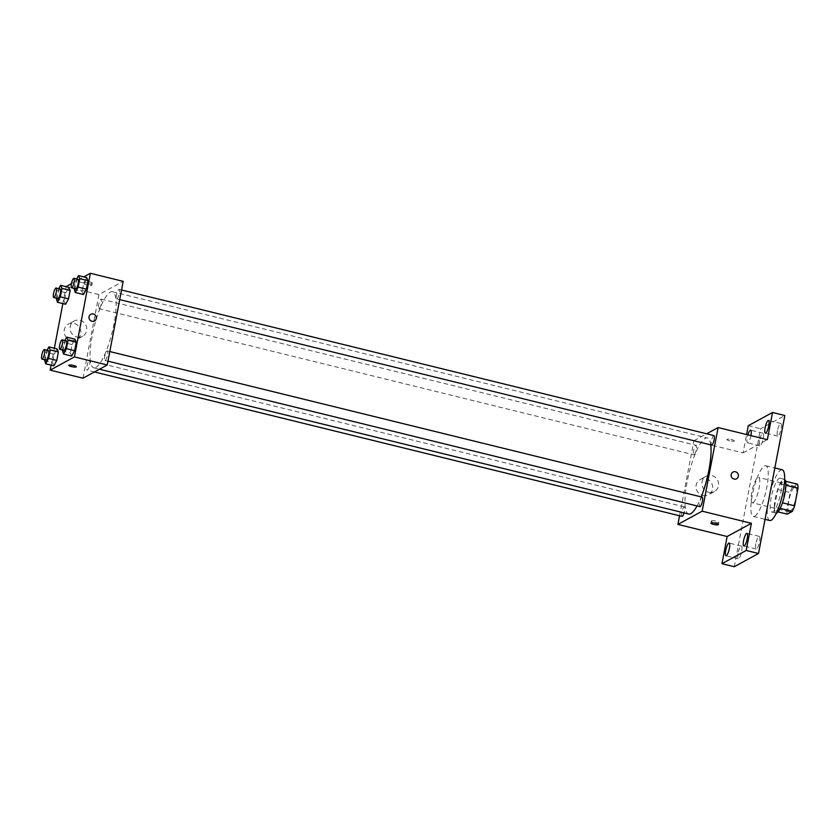 <?xml version="1.0" encoding="UTF-8"?>
<svg xmlns="http://www.w3.org/2000/svg" width="840" height="840" viewBox="0 0 840 840"><rect width="100%" height="100%" fill="white"/><g stroke="black" fill="none" stroke-linecap="round" stroke-linejoin="round"><path stroke-width="0.63" stroke-dasharray="4.2 3.15" d="M753.06 502.646A13.052 3.129 -76.2 0 0 758.814 489.479A13.052 3.129 -76.2 0 0 758.573 477.425A13.052 3.129 -76.2 0 0 752.409 489.353A13.052 3.129 -76.2 0 0 752.336 502.782A13.052 3.129 -76.2 0 0 753.06 502.646M789.989 511.718A13.052 3.129 -76.2 0 0 795.743 498.561A13.052 3.129 -76.2 0 0 795.501 486.497A13.052 3.129 -76.2 0 0 789.337 498.435A13.052 3.129 -76.2 0 0 789.264 511.854A13.052 3.129 -76.2 0 0 789.989 511.718M785.873 485.247L785.694 485.205A16.853 4.043 -76.2 0 0 785.222 481.173L780.108 483.956A16.853 4.043 -76.2 0 0 777.808 489.5L774.449 507.098L786.765 510.132L790.115 492.524A16.853 4.043 -76.2 0 1 792.425 486.98L797.528 484.197M786.765 510.132A16.853 4.043 -76.2 0 0 787.238 514.164M785.694 485.205L782.471 502.834M780.213 508.4L774.932 511.13L778.019 511.896M780.034 508.347A16.853 4.043 -76.2 0 0 782.334 502.803M774.449 507.098A16.853 4.043 -76.2 0 0 774.932 511.13M776.391 513.062A17.409 4.179 103.8 0 1 775.919 513.062A17.409 4.179 103.8 0 1 776.013 495.159A17.409 4.179 103.8 0 1 784.224 479.252A17.409 4.179 103.8 0 1 784.654 479.462M780.822 492.503A17.409 4.179 -76.2 0 0 780.129 478.244A17.409 4.179 -76.2 0 0 771.918 494.151A17.409 4.179 -76.2 0 0 771.813 512.053A17.409 4.179 -76.2 0 0 772.779 511.875A17.409 4.179 -76.2 0 0 780.822 492.503M777.808 489.5L790.115 492.524M780.108 483.956L792.425 486.98M782.198 469.791A26.114 6.258 -76.2 0 0 769.892 493.647A26.114 6.258 -76.2 0 0 769.734 520.506M754.772 516.201A26.114 6.258 -76.2 0 0 766.279 489.867A26.114 6.258 -76.2 0 0 765.786 465.749A26.114 6.258 -76.2 0 0 753.48 489.615A26.114 6.258 -76.2 0 0 753.323 516.464A26.114 6.258 -76.2 0 0 754.772 516.201M759.581 440.517A6.531 1.565 -76.2 0 0 759.843 445.862A6.531 1.565 -76.2 0 0 762.92 439.897A6.531 1.565 -76.2 0 0 762.962 433.188A6.531 1.565 -76.2 0 0 759.581 440.517M738.045 553.424A6.531 1.565 -76.2 0 0 738.308 558.768A6.531 1.565 -76.2 0 0 741.384 552.804A6.531 1.565 -76.2 0 0 741.426 546.095A6.531 1.565 -76.2 0 0 738.045 553.424M755.895 543.69A6.531 1.565 -76.2 0 0 756.158 549.034A6.531 1.565 -76.2 0 0 759.234 543.071A6.531 1.565 -76.2 0 0 759.266 536.361A6.531 1.565 -76.2 0 0 755.895 543.69M777.431 430.784A6.531 1.565 -76.2 0 0 777.693 436.128A6.531 1.565 -76.2 0 0 780.77 430.164A6.531 1.565 -76.2 0 0 780.812 423.455A6.531 1.565 -76.2 0 0 777.431 430.784M734.275 566.716L760.599 428.726L784.844 415.506M748.283 425.702L760.599 428.726M679.56 515.77L693.872 440.78L743.106 452.876L746.592 434.564M702.755 495.495A8.704 8.253 61.4 0 0 711.596 483.179A8.704 8.253 61.4 0 0 696.108 488.166A8.704 8.253 61.4 0 0 702.755 495.495M750.897 435.614A6.531 1.565 103.8 0 1 747.537 442.838A6.531 1.565 103.8 0 1 747.275 437.493A6.531 1.565 103.8 0 1 747.915 434.879M743.106 452.876L767.351 439.656M697.064 505.953A39.165 9.397 -76.2 0 0 701.253 496.902M710.766 444.885A39.165 9.397 -76.2 0 0 707.364 437.945A39.165 9.397 -76.2 0 0 688.895 473.739A39.165 9.397 -76.2 0 0 688.663 514.017M693.872 440.78L706.671 433.797M694.061 454.776A4.893 1.176 -76.2 0 0 696.224 449.841A4.893 1.176 -76.2 0 0 696.129 445.326A4.893 1.176 -76.2 0 0 693.819 449.799A4.893 1.176 -76.2 0 0 693.798 454.829A4.893 1.176 -76.2 0 0 694.061 454.776M702.23 497.144A4.893 1.176 -76.2 0 0 699.93 501.617A4.893 1.176 -76.2 0 0 699.899 506.646M713.979 435.593A4.893 1.176 -76.2 0 0 711.669 440.066A4.893 1.176 -76.2 0 0 711.638 445.095M682.049 516.38A4.893 1.176 103.8 0 1 681.965 511.865A4.893 1.176 103.8 0 1 684.117 506.93A4.893 1.176 103.8 0 1 684.39 506.877A4.893 1.176 103.8 0 1 684.086 512.894M734.202 441.105A3.812 0.788 -169.2 0 0 734.349 440.937A3.812 0.788 -169.2 0 0 730.758 439.446A3.812 0.788 -169.2 0 0 726.873 439.509A3.812 0.788 -169.2 0 0 730.002 440.906A3.812 0.788 -169.2 0 0 734.202 441.105A3.812 0.788 -169.2 0 0 734.349 440.937A3.812 0.788 -169.2 0 0 730.758 439.446A3.812 0.788 -169.2 0 0 726.863 439.509A3.812 0.788 -169.2 0 0 730.002 440.906A3.812 0.788 -169.2 0 0 734.202 441.105M711.47 520.863A3.812 0.788 10.8 0 1 715.67 521.062A3.812 0.788 10.8 0 1 718.799 522.459A3.812 0.788 10.8 0 1 714.913 522.522A3.812 0.788 10.8 0 1 711.312 521.031A3.812 0.788 10.8 0 1 711.47 520.863M708.666 492.272A8.704 8.253 61.4 0 0 717.507 479.966A8.704 8.253 61.4 0 0 702.009 484.943A8.704 8.253 61.4 0 0 708.666 492.272M736.575 478.769L736.575 478.769A3.812 3.612 -118.6 0 1 731.147 475.881A3.812 3.612 -118.6 0 1 732.932 472.08L732.932 472.08M95.918 367.406A39.165 9.397 -76.2 0 0 113.169 327.915A39.165 9.397 -76.2 0 0 112.445 291.743A39.165 9.397 -76.2 0 0 93.975 327.537A39.165 9.397 -76.2 0 0 93.744 367.815A39.165 9.397 -76.2 0 0 95.918 367.406M89.198 360.717A4.893 1.176 103.8 0 1 89.471 360.665A4.893 1.176 103.8 0 1 89.439 365.694A4.893 1.176 103.8 0 1 87.129 370.167A4.893 1.176 103.8 0 1 87.045 365.652A4.893 1.176 103.8 0 1 89.198 360.717M116.991 298.83A4.893 1.176 -76.2 0 0 119.144 293.895A4.893 1.176 -76.2 0 0 119.059 289.38A4.893 1.176 -76.2 0 0 116.749 293.853A4.893 1.176 -76.2 0 0 116.718 298.882A4.893 1.176 -76.2 0 0 116.991 298.83M105.252 360.392A4.893 1.176 -76.2 0 0 107.405 355.457A4.893 1.176 -76.2 0 0 107.31 350.931A4.893 1.176 -76.2 0 0 105.011 355.404A4.893 1.176 -76.2 0 0 104.979 360.433A4.893 1.176 -76.2 0 0 105.252 360.392M99.141 308.564A4.893 1.176 -76.2 0 0 101.304 303.629A4.893 1.176 -76.2 0 0 101.21 299.114A4.893 1.176 -76.2 0 0 98.9 303.587A4.893 1.176 -76.2 0 0 98.879 308.616A4.893 1.176 -76.2 0 0 99.141 308.564M82.992 378.2L98.942 294.567L123.197 281.348M65.898 292.73L68.828 287.343L65.898 292.73L64.291 301.182L65.898 292.73L57.698 290.714L58.8 288.687M65.604 304.248L64.291 301.182L65.604 304.248M72.009 344.547L74.939 339.171L72.009 344.547L70.392 353L72.009 344.547L63.798 342.531L64.901 340.515M71.715 356.066L70.392 353L71.715 356.066M71.431 283.616L83.748 276.895M51.124 365.127L54.348 348.233M62.864 303.576L66.087 286.671M83.748 282.996L86.677 277.62L83.748 282.996L82.142 291.449L83.748 282.996L75.547 280.98L76.639 278.964M83.454 294.514L82.142 291.449L83.454 294.514M54.159 354.281L57.088 348.905L54.159 354.281L52.553 362.733L54.159 354.281L45.959 352.264L47.051 350.249M53.865 365.799L52.553 362.733L53.865 365.799M66.118 286.503L98.942 294.567M70.907 340.211A8.704 8.253 61.4 0 0 79.758 327.894A8.704 8.253 61.4 0 0 64.26 332.881A8.704 8.253 61.4 0 0 70.907 340.211M92.096 283.29A3.812 0.788 -169.2 0 0 92.242 283.122A3.812 0.788 -169.2 0 0 88.652 281.631A3.812 0.788 -169.2 0 0 84.767 281.694A3.812 0.788 -169.2 0 0 87.895 283.091A3.812 0.788 -169.2 0 0 92.096 283.29M68.806 365.327L68.806 365.327A3.812 0.788 10.8 0 1 68.964 365.159A3.812 0.788 10.8 0 1 73.164 365.358A3.812 0.788 10.8 0 1 76.293 366.755L76.293 366.755M91.697 285.401A3.812 0.788 -169.2 0 0 91.844 285.233A3.812 0.788 -169.2 0 0 88.252 283.742A3.812 0.788 -169.2 0 0 84.357 283.805A3.812 0.788 -169.2 0 0 87.496 285.201A3.812 0.788 -169.2 0 0 91.697 285.401M76.818 336.987A8.704 8.253 61.4 0 0 85.659 324.681A8.704 8.253 61.4 0 0 70.171 329.658A8.704 8.253 61.4 0 0 76.818 336.987M94.479 320.964L94.469 320.964A3.812 3.612 -118.6 0 1 89.04 318.066A3.812 3.612 -118.6 0 1 90.825 314.276L90.825 314.276M44.541 359.699L45.959 352.264M48.437 350.584A4.893 1.176 -76.2 0 0 46.127 355.058A4.893 1.176 -76.2 0 0 46.105 360.087M44.341 360.717L52.553 362.733M56.28 298.147L57.698 290.714M60.176 289.034A4.893 1.176 -76.2 0 0 57.876 293.496A4.893 1.176 -76.2 0 0 57.845 298.526M56.081 299.166L64.291 301.182M62.38 349.965L63.798 342.531M66.287 340.851A4.893 1.176 -76.2 0 0 63.977 345.324A4.893 1.176 -76.2 0 0 63.945 350.354M62.191 350.983L70.392 353M74.13 288.414L75.547 280.98M78.026 279.3A4.893 1.176 -76.2 0 0 75.716 283.773A4.893 1.176 -76.2 0 0 75.695 288.803M73.93 289.433L82.142 291.449M795.501 486.497L758.573 477.425M789.264 511.854L752.336 502.782M771.813 512.053L775.919 513.062M780.129 478.244L784.224 479.252M753.323 516.464L765.03 519.351M765.786 465.749L774.837 467.975M780.812 423.455L768.495 420.431M777.693 436.128L765.387 433.104M759.266 536.361L746.96 533.337M756.158 549.034L743.841 546.01M741.426 546.095L729.12 543.06M738.308 558.768L726.001 555.744M762.962 433.188L750.655 430.164M759.843 445.862L747.537 442.838M711.312 521.031L710.913 523.142M718.799 522.459L718.4 524.569M706.094 476.269L700.182 479.493M714.431 491.558L708.519 494.781M93.744 367.815L99.467 369.222M112.445 291.743L707.364 437.945M684.39 506.877L89.471 360.665M94.437 371.963L87.129 370.167M116.718 298.882L119.711 299.618M119.059 289.38L121.548 289.989M104.979 360.433L107.972 361.169M107.31 350.931L109.799 351.55M98.879 308.616L693.798 454.829M101.21 299.114L696.129 445.326M91.844 285.233L92.242 283.122M84.357 283.805L84.767 281.694M74.245 320.985L68.345 324.209M82.583 336.273L76.671 339.486"/><path stroke-width="1.26" d="M785.873 485.247L798 488.229A16.853 4.043 -76.2 0 0 797.528 484.197L785.547 481.257M798 488.229L794.64 505.827A16.853 4.043 -76.2 0 1 792.341 511.382L787.238 514.164L778.019 511.896M782.471 502.834L794.64 505.827M780.213 508.4L792.341 511.382M784.654 479.462A17.409 4.179 103.8 0 1 784.917 493.511A17.409 4.179 103.8 0 1 776.391 513.062M765.03 519.351L769.734 520.506A26.114 6.258 -76.2 0 0 771.183 520.233A26.114 6.258 -76.2 0 0 782.691 493.899A26.114 6.258 -76.2 0 0 782.198 469.791L774.837 467.975M746.592 434.564L748.283 425.702L772.538 412.482L784.844 415.506L758.52 553.497L734.275 566.716L721.959 563.692L727.146 536.508L751.401 523.288L746.214 550.473L758.52 553.497M772.538 412.482L767.351 439.656L718.116 427.56L702.156 511.193L751.401 523.288M734.055 479.084A3.812 3.612 -118.6 0 1 732.932 472.08A3.812 3.612 -118.6 0 1 737.929 473.697A3.812 3.612 -118.6 0 1 734.055 479.084M747.222 538.682A6.531 1.565 103.8 0 1 743.841 546.01A6.531 1.565 103.8 0 1 743.589 540.666A6.531 1.565 103.8 0 1 746.96 533.337A6.531 1.565 103.8 0 1 747.222 538.682M729.372 548.415A6.531 1.565 103.8 0 1 726.001 555.744A6.531 1.565 103.8 0 1 725.739 550.4A6.531 1.565 103.8 0 1 729.12 543.06A6.531 1.565 103.8 0 1 729.372 548.415M746.214 550.473L721.959 563.692M702.156 511.193L677.912 524.412L727.146 536.508M677.912 524.412L679.56 515.77M747.915 434.879A6.531 1.565 103.8 0 1 750.655 430.164A6.531 1.565 103.8 0 1 750.918 435.509A6.531 1.565 103.8 0 1 750.897 435.614M768.758 425.775A6.531 1.565 103.8 0 1 765.387 433.104A6.531 1.565 103.8 0 1 765.125 427.76A6.531 1.565 103.8 0 1 768.495 420.431A6.531 1.565 103.8 0 1 768.758 425.775M99.467 369.222L688.663 514.017A39.165 9.397 -76.2 0 0 690.837 513.618A39.165 9.397 -76.2 0 0 697.064 505.953M701.253 496.902A39.165 9.397 -76.2 0 0 710.766 444.885M706.671 433.797L718.116 427.56M107.972 361.169L699.899 506.646A4.893 1.176 -76.2 0 0 700.172 506.594A4.893 1.176 -76.2 0 0 702.324 501.669A4.893 1.176 -76.2 0 0 702.23 497.144L109.799 351.55M119.711 299.618L711.638 445.095A4.893 1.176 -76.2 0 0 711.911 445.043A4.893 1.176 -76.2 0 0 714.063 440.108A4.893 1.176 -76.2 0 0 713.979 435.593L121.548 289.989M684.086 512.894A4.893 1.176 103.8 0 1 682.049 516.38L94.437 371.963M711.06 522.974A3.812 0.788 10.8 0 1 715.26 523.173A3.812 0.788 10.8 0 1 718.4 524.569A3.812 0.788 10.8 0 1 714.504 524.633A3.812 0.788 10.8 0 1 710.913 523.142A3.812 0.788 10.8 0 1 711.06 522.974M732.932 472.08A3.812 3.612 -118.6 0 1 737.929 473.697A3.812 3.612 -118.6 0 1 736.575 478.769M83.748 276.895L90.373 273.284L123.197 281.348L107.237 364.98L82.992 378.2L50.169 370.135L51.124 365.127M90.373 273.284L74.414 356.916L107.237 364.98M91.948 321.279A3.812 3.612 -118.6 0 1 90.825 314.276A3.812 3.612 -118.6 0 1 95.823 315.893A3.812 3.612 -118.6 0 1 91.948 321.279M68.828 287.343L70.151 290.419L68.534 298.862L65.604 304.248L68.534 298.862L70.151 290.419L68.828 287.343L60.627 285.327L61.94 288.393L60.333 296.846L57.404 302.232L56.28 298.147M74.939 339.171L76.251 342.237L74.634 350.69L71.715 356.066L74.634 350.69L76.251 342.237L74.939 339.171L66.728 337.155L68.04 340.221L66.434 348.673L63.504 354.05L62.38 349.965M66.087 286.671L71.431 283.616M54.348 348.233L62.864 303.576M74.414 356.916L50.169 370.135M86.677 277.62L87.99 280.686L86.383 289.139L83.454 294.514L86.383 289.139L87.99 280.686L86.677 277.62L78.467 275.604L79.79 278.67L78.172 287.112L75.243 292.498L74.13 288.414M57.088 348.905L58.401 351.971L56.795 360.423L53.865 365.799L56.795 360.423L58.401 351.971L57.088 348.905L48.877 346.889L50.201 349.955L48.584 358.407L45.654 363.783L44.541 359.699M68.964 365.159A3.812 0.788 10.8 0 1 73.164 365.358A3.812 0.788 10.8 0 1 76.293 366.755A3.812 0.788 10.8 0 1 72.398 366.828A3.812 0.788 10.8 0 1 68.806 365.337A3.812 0.788 10.8 0 1 68.964 365.159M76.293 366.755A3.812 0.788 10.8 0 1 72.408 366.818A3.812 0.788 10.8 0 1 68.806 365.327M90.825 314.276A3.812 3.612 -118.6 0 1 95.823 315.893A3.812 3.612 -118.6 0 1 94.469 320.964M47.051 350.249L48.877 346.889M42 359.079L46.105 360.087A4.893 1.176 -76.2 0 0 46.379 360.034A4.893 1.176 -76.2 0 0 48.531 355.1A4.893 1.176 -76.2 0 0 48.437 350.584L44.331 349.577A4.893 1.176 -76.2 0 0 42.032 354.05A4.893 1.176 -76.2 0 0 42 359.079A4.893 1.176 -76.2 0 0 42.273 359.026A4.893 1.176 -76.2 0 0 44.426 354.092A4.893 1.176 -76.2 0 0 44.331 349.577M50.201 349.955L58.401 351.971M48.584 358.407L56.795 360.423M45.654 363.783L53.865 365.799M58.8 288.687L60.627 285.327M53.739 297.518L57.845 298.526A4.893 1.176 -76.2 0 0 58.118 298.483A4.893 1.176 -76.2 0 0 60.27 293.548A4.893 1.176 -76.2 0 0 60.176 289.034L56.081 288.026A4.893 1.176 -76.2 0 0 53.771 292.488A4.893 1.176 -76.2 0 0 53.739 297.518A4.893 1.176 -76.2 0 0 54.012 297.476A4.893 1.176 -76.2 0 0 56.165 292.541A4.893 1.176 -76.2 0 0 56.081 288.026M61.94 288.393L70.151 290.419M60.333 296.846L68.534 298.862M57.404 302.232L65.604 304.248M64.901 340.515L66.728 337.155M59.85 349.346L63.945 350.354A4.893 1.176 -76.2 0 0 64.218 350.301A4.893 1.176 -76.2 0 0 66.371 345.366A4.893 1.176 -76.2 0 0 66.287 340.851L62.181 339.843A4.893 1.176 -76.2 0 0 59.871 344.316A4.893 1.176 -76.2 0 0 59.85 349.346A4.893 1.176 -76.2 0 0 60.113 349.293A4.893 1.176 -76.2 0 0 62.276 344.358A4.893 1.176 -76.2 0 0 62.181 339.843M68.04 340.221L76.251 342.237M66.434 348.673L74.634 350.69M63.504 354.05L71.715 356.066M76.639 278.964L78.467 275.604M71.589 287.794L75.695 288.803A4.893 1.176 -76.2 0 0 75.968 288.75A4.893 1.176 -76.2 0 0 78.12 283.815A4.893 1.176 -76.2 0 0 78.026 279.3L73.92 278.292A4.893 1.176 -76.2 0 0 71.62 282.765A4.893 1.176 -76.2 0 0 71.589 287.794A4.893 1.176 -76.2 0 0 71.862 287.742A4.893 1.176 -76.2 0 0 74.014 282.807A4.893 1.176 -76.2 0 0 73.92 278.292M79.79 278.67L87.99 280.686M78.172 287.112L86.383 289.139M75.243 292.498L83.454 294.514"/></g></svg>
